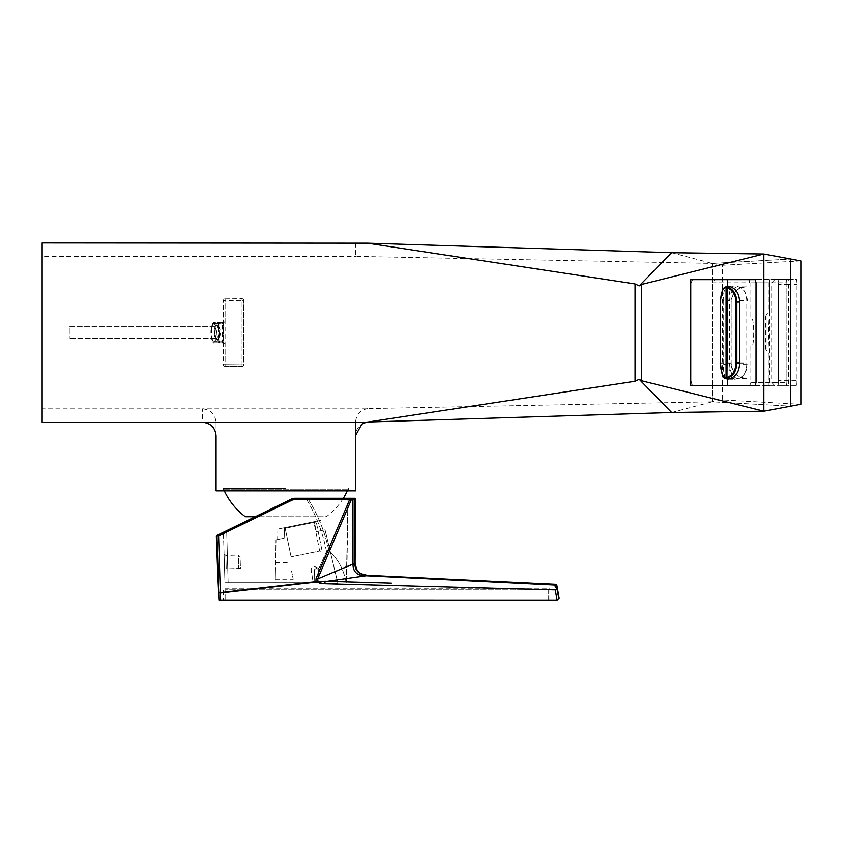 <?xml version="1.0" encoding="UTF-8"?>
<svg xmlns="http://www.w3.org/2000/svg" width="843" height="843" viewBox="0 0 843 843"><rect width="100%" height="100%" fill="white"/><g stroke="black" fill="none" stroke-linecap="round" stroke-linejoin="round"><path stroke-width="0.63" stroke-dasharray="4.21 3.16" d="M726.255 378.349C722.946 377.432 721.134 372.343 720.797 363.101L720.797 302.1C721.113 293.006 722.894 287.916 726.139 286.852M746.34 378.349L738.71 378.349A15.248 8.082 -90 0 0 746.793 363.101L746.793 302.1A15.248 8.082 -90 0 0 738.71 286.852L731.007 286.852M720.523 302.1L731.176 302.1L731.071 363.101A15.248 14.795 90 0 0 745.728 378.349M746.34 286.852L737.667 286.852A15.248 8.082 90 0 0 729.585 302.1L729.585 363.101A15.248 8.082 -90 0 0 737.667 378.349L731.007 378.349M731.071 302.1A15.248 14.795 -90 0 1 745.728 286.852M766.171 316.462L765.465 316.462L765.465 348.739L766.171 348.739L766.171 316.462L766.171 348.739M765.465 316.462L768.268 311.942L769.543 312.131A33.889 4.131 -90 0 0 769.543 353.069L768.268 353.27L765.465 348.739M769.543 312.131L769.543 279.655L768.268 279.655L768.268 311.942M768.268 353.27L768.268 385.557L769.543 385.557L769.543 353.069M725.907 378.328C724.211 375.746 723.315 371.131 723.22 364.482L728.91 364.545C729.153 373.449 730.502 378.349 732.967 379.255L734.485 379.266C742.283 378.423 746.571 373.523 747.351 364.566L739.532 364.503M732.967 379.255L727.277 379.202M739.532 300.698L747.351 300.635C746.571 291.678 742.283 286.778 734.485 285.935L732.967 285.946C730.502 286.852 729.153 291.752 728.91 300.666L723.22 300.719C723.315 294.07 724.211 289.455 725.907 286.883M768.268 279.655L755.507 279.655M755.507 385.557L768.268 385.557M723.22 300.719L723.22 364.482M690.754 279.655L769.543 279.655M222.394 324.091L222.404 322.395L223.406 321.383L223.406 300.572L242.036 300.424L242.036 364.777L243.743 364.777A1.697 1.697 0 0 1 242.036 366.473A1.697 1.697 0 0 0 243.743 364.777L243.743 300.424L243.743 364.777A1.697 1.697 0 0 1 242.036 366.473L225.092 366.326A1.697 1.697 0 0 1 223.406 364.629L223.406 364.629A1.697 1.697 0 0 0 225.092 366.326L242.036 366.473A1.697 1.697 0 0 0 243.743 364.777L242.036 364.777L242.036 300.424L243.743 300.424L242.036 300.424L242.036 298.728L242.036 300.424L225.092 300.572L225.092 298.875L225.092 321.383L222.394 324.091L218.126 323.438A1.012 0.969 -90 0 1 219.085 322.426L219.791 324.112L219.791 341.088L222.394 341.109L225.092 343.818L225.092 364.629L242.036 364.777L242.036 366.473L242.036 364.777L225.092 364.629L225.092 366.326L225.092 300.572L223.406 300.572L223.406 364.629L225.092 364.629L223.406 364.629L223.406 343.818L222.404 342.806L222.394 341.109M218.189 341.721L219.791 341.088L219.085 342.774A1.012 0.969 -90 0 1 218.126 341.763L218.189 323.48M225.092 298.875L242.036 298.728L225.092 298.875A1.697 1.697 0 0 0 223.406 300.572A1.697 1.697 0 0 1 225.092 298.875M243.743 300.424A1.697 1.697 0 0 0 242.036 298.728A1.697 1.697 0 0 1 243.743 300.424M225.092 343.818L223.406 343.818L222.404 342.848L214.702 342.774L222.404 342.806L214.702 342.774A10.179 3.14 90 0 1 214.691 342.774A10.179 3.14 90 0 1 211.551 332.606A10.179 3.14 90 0 1 214.691 322.426L222.404 322.353L222.404 342.848A1.012 1.012 180 0 1 223.406 343.86L223.406 321.341L225.092 321.383M213.743 341.763A1.012 0.969 -90 0 0 214.702 342.774C213.121 344.218 211.846 340.825 210.855 332.595C211.698 324.692 212.973 321.309 214.691 322.426A10.179 3.14 90 0 1 214.702 322.426L222.404 322.353A1.012 1.012 180 0 0 223.406 321.341L222.404 322.353L214.702 322.426A1.012 0.969 90 0 0 213.743 323.438A9.157 2.835 -90 0 0 210.908 332.606A9.157 2.835 -90 0 0 213.743 341.763L218.126 341.763M214.343 332.606A8.472 2.613 -90 0 0 216.957 341.078A8.472 2.613 -90 0 0 219.58 332.606A8.472 2.613 -90 0 0 216.957 324.134A8.472 2.613 -90 0 0 214.343 332.606M219.18 332.606A7.187 2.223 90 0 1 217.684 339.402A7.187 2.223 90 0 1 214.744 332.606A7.187 2.223 90 0 1 217.684 325.809A7.187 2.223 90 0 1 219.18 332.606M211.119 332.606A8.472 2.613 90 0 1 213.743 324.134A8.472 2.613 90 0 1 216.356 332.606A8.472 2.613 90 0 1 213.743 341.078A8.472 2.613 90 0 1 211.119 332.606M216.872 332.606A5.49 1.697 -90 0 0 219.127 337.801A5.49 1.697 -90 0 0 220.265 332.606A5.49 1.697 -90 0 0 219.127 327.411A5.49 1.697 -90 0 0 216.872 332.606M214.87 332.606A6.776 2.097 90 0 1 216.957 325.82A6.776 2.097 90 0 1 219.054 332.606A6.776 2.097 90 0 1 216.957 339.381A6.776 2.097 90 0 1 214.87 332.606M216.957 338.443A5.848 1.802 90 0 1 215.155 332.606A5.848 1.802 90 0 1 216.957 326.757L69.263 326.757L69.263 338.443L69.263 326.757L216.957 326.757A5.848 1.802 -90 0 1 218.769 332.606A5.848 1.802 -90 0 1 216.957 338.443L69.263 338.443L216.957 338.443M548.224 600.058L548.224 589.889L225.123 589.879L548.224 589.889L548.224 600.058L225.123 600.037L548.224 600.058M225.123 600.037L225.123 589.879L225.123 600.037M313.954 522.439L313.828 521.764L285.039 527.623L316.81 521.164L313.828 521.764L313.954 522.439L285.176 528.287L316.283 521.965L313.954 522.439L319.666 551.016L321.446 551.364L321.984 550.542L316.283 521.965L321.984 550.542L321.446 551.364L319.666 551.016L291.088 556.823L319.666 551.016L313.954 522.439M285.039 527.623L291.088 556.823L285.039 527.623L282.047 528.234L285.039 527.623M355.714 499.309L354.829 499.309A1.012 1.012 90 0 0 353.807 498.276L352.479 498.276L352.975 563.978A27.956 22.434 -50.6 0 0 352.985 564.599C353.217 572.26 357.601 575.98 366.136 575.769M354.703 498.276L353.807 498.276M328.854 550.563L326.504 551.501A38882.363 36492.743 -28.3 0 1 318.928 568.393L326.515 551.512L328.844 550.616C338.159 559.046 343.976 569.984 346.304 583.44L347.959 498.276L346.304 583.44C344.007 570.016 338.191 559.057 328.854 550.563C324.903 531.796 317.843 514.367 307.674 498.276L348.127 498.276L346.642 583.44L348.127 498.276L294.65 498.276L291.678 498.961L255.218 516.738L326.325 516.738A67.777 67.777 0 0 0 343.333 498.276M218.2 534.799L218.6 535.979L292.11 500.11L294.639 499.53L349.697 499.52L349.697 498.276M292.11 500.11L291.678 498.961L226.662 530.668L291.678 498.961L294.65 498.276L305.914 498.276C315.967 514.715 322.827 532.46 326.504 551.501M216.925 535.421L217.568 535.105A1.012 1.012 -116 0 0 216.999 536.064L218.927 600.037L220.56 600.037L220.381 593.05L315.83 582.134L220.381 593.05A1.697 0.917 178.5 0 1 218.727 592.197L220.318 592.65M217.231 559.973L216.356 536.369L216.999 536.064M391.373 583.156L325.788 581.417L325.029 581.628L324.945 583.767A1573795.351 480170.482 -178.6 0 0 555.274 589.921L557.181 600.058L220.56 600.037M557.181 600.058L558.74 598.077L556.97 588.741A1.697 0.854 168.9 0 1 555.274 589.921M367.053 575.284L555.326 584.304L555.337 587.508A1.697 1.538 172.3 0 1 556.97 588.741M366.979 575.822L555.031 584.81A1.697 1.697 -149.9 0 1 556.622 586.191L556.865 585.474M316.41 582.228L321.794 583.44M325.029 581.628L315.767 581.681L316.114 578.403L317.674 578.93L351.331 499.678M354.387 563.978L354.808 563.261A23.33 16.502 122.5 0 1 354.808 562.724L354.808 562.724M367.274 575.295L366.326 575.527L357.59 571.617M325.788 581.417L326.947 581.343C324.165 580.785 315.883 582.998 317.674 578.93L352.985 564.599M349.697 499.52L316.114 578.403M319.023 583.44L337.917 583.44L325.05 529.857L337.917 583.44L319.023 583.44L318.549 569.731L319.023 583.44M325.05 529.857L316.22 531.659L314.302 521.669L316.22 531.659L325.05 529.857M284.565 527.718L321.014 520.31L284.565 527.718L284.133 538.182L284.565 527.718L277.842 529.088L284.565 527.718M276.009 539.836L284.133 538.182L276.009 539.836L275.25 582.755L314.176 582.766L275.25 582.755L276.009 539.836M314.176 582.766L314.355 569.731L316.536 568.077L318.549 569.731L316.536 568.077L314.355 569.731L314.176 582.766L314.776 582.766L314.176 582.766M549.931 600.058L549.931 588.878L223.437 588.857L223.437 600.037L223.437 588.857L549.931 588.878L549.931 600.058L223.437 600.037M307.674 498.276L294.65 498.276L294.639 499.53M318.928 568.393L315.05 566.749C312.595 566.759 311.288 567.866 311.141 570.068L313.227 582.766L314.776 582.766L228.137 582.755L313.227 582.766L311.141 570.068C311.288 567.866 312.595 566.759 315.05 566.749L318.928 568.393M226.662 530.668L228.137 582.755L226.662 530.668L223.416 532.249L226.662 530.668M225.819 555.442L224.069 553.798L224.955 582.755L240.887 582.755L224.955 582.755L224.533 568.909L238.759 568.488L224.533 568.909L224.069 553.798L225.819 555.442L226.23 568.877L225.819 555.442L238.348 555.063L240.097 556.707L240.455 568.456L238.759 568.488L240.455 568.456L240.097 556.707L238.348 555.063L238.759 568.488L238.348 555.063L240.097 556.707M326.515 551.512C322.827 532.46 315.956 514.715 305.893 498.276L307.653 498.276C317.843 514.399 324.903 531.849 328.844 550.616M347.959 498.276L307.653 498.276M224.955 582.755L228.137 582.755L224.955 582.755L223.416 532.249L224.955 582.755M284.133 538.182L277.663 539.499L284.133 538.182M275.461 570.911L275.313 579.246L275.461 570.911M218.927 600.037L218.031 581.849M366.842 575.811L326.947 581.343M291.541 570.911L293.238 579.246L291.541 570.911M245.334 516.738L326.325 516.738M285.83 490.858L223.3 490.858L285.83 490.858M347.337 490.858L224.322 490.858L347.337 490.858M285.83 488.487L223.3 488.487L285.83 488.487M216.071 435.768L216.071 422.554C215.25 414.24 210.729 409.677 202.51 408.855L42.15 408.855L42.15 422.259M368.56 421.995A13.551 13.499 180 0 1 368.876 421.985L368.876 408.592A13.604 13.551 -90 0 0 366.473 408.855C359.708 410.731 356.083 415.209 355.588 422.28L355.588 435.494M364.671 422.733A13.551 13.499 180 0 0 355.588 435.483M748.278 279.655A3.393 2.086 90 0 1 749.585 282.795L711.998 282.795L715.686 279.412M756.034 282.795L786.888 282.795L786.477 279.412L755.191 279.412L766.761 279.497L768.921 280.687L769.764 282.795L750.86 282.795A3.393 3.361 90 0 0 748.753 279.655M750.86 282.795L750.86 319.044L752.04 319.044A13.551 1.654 90 0 1 753.695 332.606A13.551 1.654 90 0 1 752.04 346.157L750.86 346.157L750.86 382.406L769.764 382.406L768.31 385.051L765.908 385.799L693.262 385.799M750.86 382.406A3.393 3.361 -90 0 1 748.753 385.557M755.191 385.799L786.477 385.799L786.888 382.406L756.034 382.406M771.693 382.406L778.416 382.406L778.827 385.799L774.928 385.799L771.693 382.406L771.693 282.795L774.928 279.412L778.827 279.412L778.416 282.795L771.693 282.795M692.714 385.557C691.492 384.092 690.838 380.783 690.754 375.63L690.754 289.57C690.838 284.418 691.492 281.109 692.714 279.655M769.764 382.406L769.764 282.795M216.071 422.554L216.071 490.858L355.588 490.858L355.588 422.28M221.983 490.858L349.666 490.858L221.983 490.858L222.963 489.161L348.686 489.161L222.963 489.161M671.671 412.512L712.209 401.795L790.755 406.178L712.209 401.784L712.209 385.799L712.209 401.784L722.451 399.919L800.85 404.292M778.416 382.406L778.416 282.795M765.908 385.799L774.928 385.799M786.477 385.799L778.827 385.799M728.236 385.799L744.738 385.799L728.236 385.799M786.888 282.795L786.888 382.406M774.928 279.412L765.908 279.412M778.827 279.412L786.477 279.412M355.588 242.942L355.588 256.356L712.209 263.406L712.209 279.412L712.209 263.406L790.755 259.022L712.209 263.406L671.671 252.689M368.876 408.592L712.209 401.795M366.473 408.855L202.51 408.855L202.51 422.259M42.15 408.855L42.15 256.356L355.588 256.356M712.209 385.557L712.209 279.655L712.209 385.557M349.666 490.858L348.686 489.161M786.898 380.709L786.898 284.491A5.079 0.622 -90 0 0 786.277 279.412L796.372 279.412A5.079 0.622 -90 0 1 796.993 284.491L796.993 380.709L786.898 380.709A5.079 0.622 90 0 1 786.277 385.788L779.048 385.788A5.079 0.622 90 0 1 778.437 380.709L778.437 284.491A5.079 0.622 -90 0 1 779.048 279.412L786.277 279.412M712.209 263.406L722.451 265.282L722.451 399.919M800.85 260.909L722.451 265.282M779.048 279.412L789.143 279.412A5.079 0.622 -90 0 0 788.521 284.491L788.521 380.709A5.079 0.622 -90 0 0 789.143 385.788L796.372 385.788A5.079 0.622 -90 0 0 796.993 380.709M796.372 385.788L786.277 385.788M789.143 385.788L779.048 385.788M789.143 279.412L796.372 279.412M731.071 363.101L720.523 363.101M739.532 363.101L746.793 363.101M746.793 302.1L739.532 302.1M223.406 364.629A1.697 1.697 0 0 0 225.092 366.326A1.697 1.697 0 0 1 223.406 364.629M218.126 323.438L213.743 323.438M786.898 284.491L796.993 284.491M788.521 380.709L778.437 380.709M788.521 284.491L778.437 284.491M746.276 378.349C737.203 377.495 732.177 372.406 731.176 363.101L731.176 302.1C732.177 292.795 737.203 287.705 746.276 286.852M727.277 286.009L732.967 285.946M219.127 337.801L217.684 339.402M219.127 327.411L217.684 325.809M216.957 341.078L213.743 341.078M216.957 324.134L213.743 324.134M366.073 575.2L364.745 575.021M363.059 574.631L361.921 574.241M361.436 574.03L359.076 572.608M358.76 572.344L358.043 571.649M356.157 568.688L355.598 567.076M355.335 565.864L355.061 562.407M277.842 529.088L277.663 539.499M275.313 579.246L293.238 579.246M275.608 562.587L289.844 562.587M223.3 490.858L223.3 488.487M348.349 490.858L348.349 488.487M361.816 424.134L364.165 422.923"/><path stroke-width="1.26" d="M736.034 363.101L736.034 302.1C735.612 294.449 732.578 289.665 726.951 287.758L726.076 287.589A0.674 0.632 -75.6 0 1 726.74 286.915L727.477 287.094C733.284 289.086 736.413 294.091 736.856 302.1L736.856 363.101C736.413 371.11 733.284 376.115 727.477 378.107L726.951 377.443C732.578 375.535 735.612 370.762 736.034 363.101L739.532 363.101M726.139 286.852L726.74 286.915M727.477 378.107L726.74 378.286A0.674 0.632 -104.4 0 1 726.076 377.611L726.951 377.443L727.477 287.094M726.74 378.286L726.266 378.349C723.547 379.297 721.619 374.218 720.48 363.101C720.902 372.543 722.746 377.379 726.076 377.611L726.076 287.589C722.746 287.821 720.902 292.658 720.523 302.1L720.523 363.101L720.48 302.1C721.134 292.078 723.052 286.989 726.255 286.852L731.007 286.852M726.266 378.349L731.007 378.349M725.907 286.883L727.277 286.009A14.752 3.541 86.4 0 1 727.53 286.04C734.864 287.315 738.868 292.205 739.532 300.698L739.532 364.503C738.868 372.996 734.864 377.885 727.53 379.16A14.752 3.541 93.6 0 1 727.288 379.202L725.907 378.328M755.507 279.655L727.53 279.655L727.53 286.04M727.53 279.655L690.754 279.655L690.754 385.557L727.53 385.557L727.53 379.16M727.53 385.557L755.507 385.557M224.322 490.858C229.17 501.237 236.177 509.857 245.334 516.738L255.218 516.738L218.2 534.799L291.678 498.961L294.65 498.276L352.479 498.276L352.932 499.678L354.829 499.309L294.639 499.53L292.11 500.11L218.6 535.979L220.56 600.037L218.927 600.037L216.999 536.064L216.356 536.369A1.012 1.012 64 0 1 216.925 535.421L217.568 535.105A1.012 1.012 64 0 0 216.999 536.064L218.6 535.979L216.999 536.064M354.829 499.309A1.012 1.012 -90 0 0 353.807 498.276L354.703 498.276A1.012 1.012 -90 0 1 355.714 499.309L354.829 499.309L354.808 562.724L354.829 499.309M350.888 498.276L349.697 498.276L349.697 499.52L351.331 499.678L350.888 498.276L353.807 498.276M294.639 499.53L294.65 498.276L291.678 498.961L292.11 500.11M218.2 534.799L217.568 535.105L218.2 534.799L218.6 535.979L220.318 592.65L315.767 581.681L325.029 581.628L324.945 583.767L316.41 582.228M349.697 498.276L347.959 498.276M555.094 585.084A1.697 1.549 171.8 0 1 556.633 586.317A1.697 1.549 171.8 0 0 555.01 585.084L555.326 584.304A1.697 1.697 137.7 0 1 556.907 585.674L559.141 598.087L557.054 600.058L555.274 589.921A1573795.372 480170.524 -178.6 0 1 324.945 583.767L321.794 583.44M555.274 589.921A1.697 0.854 168.9 0 0 556.97 588.741L558.74 598.077L557.181 600.058M556.97 588.741A1.697 1.538 172.3 0 0 555.337 587.508L555.01 585.084L366.979 575.822L555.01 585.084M555.031 584.81A1.697 1.697 30.2 0 1 556.622 586.191L556.907 585.674L555.326 584.304A354130.496 354130.496 0 0 1 367.274 575.295C361.025 574.072 357.643 572.471 357.137 570.5C356.463 570.774 355.767 568.077 355.061 562.407A10636.437 10636.437 0 0 1 355.714 499.309L354.808 562.724A3.393 1.444 180 0 1 352.975 563.978A3.393 1.444 180 0 0 354.808 562.724A23.33 16.502 122.5 0 0 354.808 563.261C354.882 570.268 358.718 574.357 366.326 575.527L555.031 584.81M326.947 581.343L366.136 575.769C357.601 575.98 353.217 572.249 352.985 564.599A27.956 22.434 -50.6 0 1 352.975 563.978L352.932 499.678L351.331 499.678L317.674 578.93C315.883 582.998 324.165 580.785 326.947 581.343L391.373 583.156M352.985 564.599L354.808 563.261L317.674 578.93L316.114 578.403L315.83 582.134L220.381 593.05A1.697 0.917 178.5 0 1 218.727 592.197L220.318 592.65M325.788 581.417L325.029 581.628M357.59 571.617L354.808 563.261M354.808 562.724L355.061 562.407C355.209 570.426 359.276 574.715 367.274 575.295L366.979 575.822M316.114 578.403L349.697 499.52M223.437 600.037L549.931 600.058M557.054 600.058L220.56 600.037M218.927 600.037L217.231 559.9A66989.48 66989.48 0 0 0 216.356 536.369L216.345 536.053M366.136 575.769L366.842 575.811M343.333 498.276A67.777 67.777 0 0 0 347.337 490.858M639.215 379.308L635.053 381.268L635.053 283.933L639.215 285.893L641.628 284.418L763.853 254.006L763.853 411.194L641.628 380.783L639.215 379.308L671.671 412.512L763.853 411.194L790.755 406.178L790.755 259.022L763.853 254.006L671.671 252.689L367.495 243.174L635.053 283.933M366.273 422.259L202.51 422.259C210.729 423.081 215.25 427.58 216.071 435.768L216.071 490.858L355.588 490.858L355.588 435.494L361.816 424.134L366.273 422.259L635.053 381.268M368.56 421.995A13.551 13.499 180 0 0 364.671 422.733M671.671 412.512L367.495 422.027M715.001 279.655L755.191 279.412L756.034 282.795L756.034 382.406L755.191 385.799L692.714 385.557M748.278 279.655A3.393 2.086 90 0 0 747.499 279.412A3.393 3.361 90 0 1 748.753 279.655M748.753 385.557A3.393 3.361 -90 0 1 747.499 385.799M692.714 279.655L715.686 279.412M755.191 279.412L693.262 279.412M639.215 285.893L671.671 252.689M202.51 422.259L42.15 422.259L42.15 242.942L367.495 243.174M42.15 242.942L42.15 256.356M790.755 259.022L790.755 406.168L800.85 404.292L800.85 260.909L790.755 259.022M736.034 302.1L739.532 302.1M641.628 284.418L641.628 380.783M555.326 584.304L556.58 584.947M355.061 562.407L355.714 499.309M367.274 575.295L366.073 575.2M364.745 575.021L363.059 574.631M358.043 571.649L356.157 568.688M355.598 567.076L355.335 565.864M559.141 598.087L556.907 585.674M217.231 559.973L218.031 581.849M364.165 422.923L368.739 421.985"/></g></svg>
